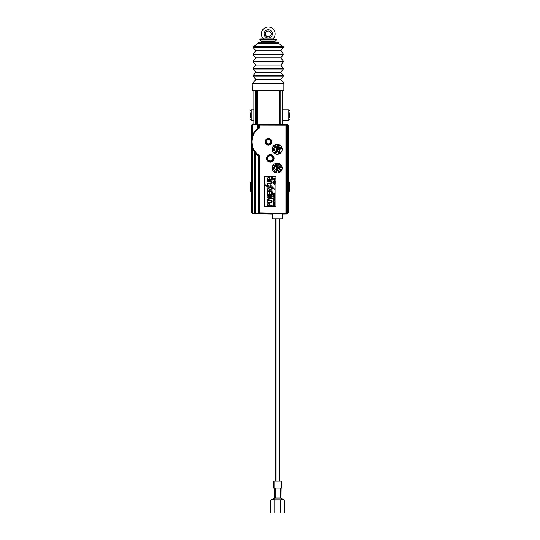 <?xml version="1.0" encoding="UTF-8"?>
<svg xmlns="http://www.w3.org/2000/svg" width="540" height="540" viewBox="0 0 540 540"><rect width="100%" height="100%" fill="white"/><g stroke="black" fill="none" stroke-linecap="round" stroke-linejoin="round"><path stroke-width="0.81" d="M279.477 218.835L279.477 481.147M281.536 488.018L274.043 488.018L274.043 481.147L281.536 481.147L281.536 488.018M272.383 499.358L270.31 500.506L274.077 498.008L281.09 498.008L284.459 500.506L284.459 513L280.651 513L280.651 499.885L274.786 499.885L272.693 499.298L274.617 498.008M274.489 498.008L272.693 499.298M280.348 498.008L280.348 488.018M275.353 498.008L275.353 488.018M274.786 499.885L274.786 513L270.722 513L270.722 500.506M274.786 513L280.651 513M282.805 499.23L280.651 499.885M271.485 198.261L267.192 197.438L267.192 196.877L271.485 196.108L267.192 195.386L267.192 194.92L272.187 195.878L272.187 196.324L267.793 197.174L272.187 198.018L272.187 198.491L267.192 199.415L267.192 198.943L271.485 198.261M254.684 152.192L255.245 152.881A17.226 17.226 0 0 0 258.37 155.783L258.37 213.071L258.971 213.712L255.299 213.644L254.684 213.023L254.684 152.192A8495.3 296.48 90 0 1 254.549 152.118L254.549 213.226L255.143 213.8L253.145 213.766L251.917 212.517L251.917 146.981A1344.708 46.926 90 0 1 251.829 146.846A17.361 17.361 0 0 1 251.829 136.755L251.829 125.3A1.249 1.249 0 0 1 252.065 124.565L253.888 124.052L253.085 124.052L253.321 124.862L252.632 125.55L252.632 134.939L252.072 136.384L252.072 125.55L253.321 124.301L255.757 124.301L253.888 124.052L253.888 90.572M254.549 152.118A17.307 17.307 0 0 1 252.477 148.493L251.917 146.981M258.37 155.783L259.247 155.513L259.308 212.828L259.295 213.388L258.68 212.76L258.37 213.071M253.321 124.862L256.784 124.862L255.757 124.301M251.829 136.755L252.072 136.384M251.829 146.846L251.829 212.605A1.249 1.249 97.1 0 0 251.971 213.185L253.051 213.853L271.688 214.178L272.167 213.705L282.197 213.705L282.676 214.178L282.676 218.835L282.197 218.835L282.197 213.705M252.632 134.939A17.226 17.226 0 0 1 257.425 128.554L258.417 127.811L258.417 124.99L259.065 124.382L279.079 124.322L279.079 90.572M275.562 213.766L275.562 213.111L285.916 212.922L285.916 125.253L259.308 125.192L259.308 124.632L258.68 125.253L258.68 127.791A17.071 17.071 0 0 0 258.68 155.81L258.68 212.76L259.247 212.76M258.417 127.811L259.247 128.081A16.511 16.511 0 0 0 259.247 155.513M264.695 206.786L264.695 176.803L275.933 176.803L275.933 206.786L264.695 206.786M257.425 128.554L257.425 90.572M282.616 90.572L282.616 124.052L286.922 124.052L279.079 124.322M271.748 141.797A3.314 3.314 0 0 0 266.78 138.935A3.314 3.314 0 0 0 266.78 144.666A3.314 3.314 0 0 0 271.748 141.797M274.057 158.416A3.746 3.746 0 0 0 268.441 155.169A3.746 3.746 0 0 0 268.441 161.656A3.746 3.746 0 0 0 274.057 158.416M272.187 149.323A4.995 4.995 0 0 0 279.68 153.65A4.995 4.995 0 0 0 279.68 144.997A4.995 4.995 0 0 0 272.187 149.323M272.187 168.061A4.995 4.995 0 0 0 279.68 172.388A4.995 4.995 0 0 0 279.68 163.735A4.995 4.995 0 0 0 272.187 168.061M276.689 152.766L276.615 152.003L276.001 151.97L276.365 152.996L276.689 152.766L275.4 153.664L276.365 152.996M275.832 152.017C275.299 151.335 274.82 151.578 274.394 152.732C274.833 153.414 275.285 153.259 275.765 152.267L275.832 152.017C275.427 153.178 274.948 153.414 274.394 152.732L274.644 153.225M275.11 145.442C274.293 145.618 274.286 146.124 275.083 146.947L275.211 147.035C274.3 146.219 274.266 145.692 275.11 145.442C276.014 146.279 276.048 146.812 275.211 147.035L275.083 146.947M274.685 149.323A2.498 2.498 0 0 0 278.431 151.49A2.498 2.498 0 0 0 278.431 147.164A2.498 2.498 0 0 0 274.685 149.323M273.746 150.505C274.725 150.613 274.82 150.377 274.05 149.783L273.618 150.269C274.738 150.019 274.786 150.1 273.746 150.505C273.065 152.199 272.059 149.351 273.618 150.262M272.707 149.614L274.199 149.695C273.004 150.005 272.545 149.735 272.808 148.898L272.66 149.58M279.437 151.315C280.463 152.003 280.571 152.53 279.76 152.888C278.748 152.179 278.64 151.652 279.437 151.315M279.841 152.739C280.307 152.483 280.145 152.05 279.349 151.436C278.876 151.693 279.038 152.125 279.841 152.739M274.563 152.766C274.928 153.151 275.299 152.881 275.69 151.956C275.319 151.571 274.948 151.841 274.563 152.766M276.541 152.226L275.893 152.719L276.541 152.226M274.732 147.737L275.076 146.954L274.745 148.007L273.591 146.347L274.732 147.737M275.015 145.584C274.516 145.773 274.617 146.219 275.319 146.927C275.819 146.738 275.717 146.293 275.015 145.584M277.992 146.421C278.168 145.206 278.593 144.882 279.268 145.449C279.072 146.664 278.647 146.988 277.992 146.421M279.092 145.442C278.66 145.132 278.343 145.469 278.141 146.448C278.579 146.758 278.897 146.428 279.092 145.442M277.621 148.385L279.301 149.216L277.621 150.262M277.621 147.514L277.621 151.139A0.378 0.378 0 0 1 277.243 151.511L277.121 151.511A0.378 0.378 0 0 1 276.743 151.139L276.743 147.514A0.378 0.378 0 0 1 277.121 147.137L277.243 147.137A0.378 0.378 0 0 1 277.621 147.514M280.044 148.412C281.144 147.872 281.651 148.041 281.563 148.919C280.442 149.431 279.943 149.263 280.044 148.412M281.468 148.777C281.482 148.244 281.029 148.169 280.105 148.547C280.091 149.081 280.543 149.155 281.468 148.777M281.279 147.38L280.591 147.137L280.442 148.082L279.646 148.142L279.356 147.596L280.199 148.001C279.612 146.279 282.096 147.548 281.279 147.38M277.796 145.78L277.142 145.679C277.229 143.147 279.146 146.61 276.966 146.597L277.796 145.78M277.884 145.368L277.27 145.233L277.884 145.368M272.808 148.898C274.003 148.608 274.469 148.878 274.199 149.695M272.869 149.054C272.747 149.573 273.179 149.735 274.165 149.546C274.279 149.026 273.848 148.864 272.869 149.054M273.571 150.383L272.842 150.694L273.571 150.383M273.8 150.404L274.516 150.133L273.8 150.404M278.694 153.502L277.817 152.253L278.228 151.787L279.241 153.482L278.694 153.502M274.685 168.061A2.498 2.498 0 0 0 278.431 170.228A2.498 2.498 0 0 0 278.431 165.895A2.498 2.498 0 0 0 274.685 168.061M276.797 164.909L277.486 163.87L276.797 164.909L276.757 163.6L277.486 163.87M280.233 169.364L280.348 169.857L280.125 169.317L280.618 169.108L281.117 169.931L281.455 169.452L281.117 170.222L280.577 169.222L280.233 169.364M279.774 170.201L279.855 169.871L280.868 170.593L279.774 170.201M278.654 171.072L278.87 170.809L279.49 171.889L278.654 171.072M277.978 171.322L278.249 171.113L278.627 172.294L277.978 171.322M276.642 172.53L276.305 171.835L276.797 171.241L277.142 171.936L276.642 172.53M276.784 171.356L276.656 172.422L276.784 171.356M273.895 169.371L272.849 169.29L273.699 168.676L273.895 169.371M273.861 169.25L273.733 168.797L273.861 169.25M273.301 169.472L273.132 168.905L273.301 169.472M274.03 166.867L273.942 167.656L272.889 166.691L273.881 167.441L274.03 166.867M274.408 165.517L274.489 166.205L273.685 165.227L274.408 165.517M273.814 165.679L274.144 165.274L273.814 165.679M278.471 165.011L278.883 164.963L278.424 165.119L278.377 164.119L278.93 163.91L279.166 164.403L278.498 164.16L278.471 165.011M279.828 166.077L280.321 166.219L279.734 166.138L279.801 165.605L280.766 165.584L280.517 165.051L281.023 165.733L279.875 165.706L279.828 166.077M280.543 167.94L280.388 167.636L281.617 167.501L280.543 167.94M277.621 167.123L279.301 167.947L277.621 169M277.621 166.253L277.621 169.871A0.378 0.378 0 0 1 277.243 170.249L277.121 170.249A0.378 0.378 0 0 1 276.743 169.871L276.743 166.253A0.378 0.378 0 0 1 277.121 165.875L277.243 165.875A0.378 0.378 0 0 1 277.621 166.253M276.912 164.525L277.263 163.991L276.912 164.525M275.9 165.098L275.42 165.335L275.765 165.031L275.015 164.599L275.211 164.012L275.697 164.14L275.137 164.545L275.731 164.491L275.9 165.098M274.631 171.072L273.942 171.106L274.968 170.377L274.631 171.072M274.516 170.471L274.894 170.829L274.516 170.471M275.866 171.153L275.805 172.314L275.866 171.153M285.916 125.253L286.484 125.253L285.856 124.632L259.065 124.382M286.943 124.713L286.943 213.449L287.523 212.767L287.523 125.388L286.342 124.146L285.856 125.192M287.523 125.388L288.083 125.388L286.342 124.146M286.834 124.423L286.922 124.052L288.171 125.3L288.171 212.855L286.949 214.103L282.676 214.178M286.949 214.103L286.855 213.725L286.355 214.022L288.083 212.767L288.171 125.3M286.355 214.022L285.869 213.55A0.628 0.621 -45.5 0 0 286.484 212.922L286.484 125.253L286.949 124.787M289.426 112.813L289.426 117.308M288.812 191.869L288.812 181.899L289.426 182.52L289.426 191.248L288.171 191.882M251.188 181.913L251.188 191.862L250.574 191.234L250.574 182.534L251.829 181.899M250.574 117.308L250.574 112.813M270.074 181.332L267.192 181.332L267.192 180.873C273.362 179.543 274.172 184.775 267.192 183.62L267.192 183.161L271.505 182.783C272.012 181.859 271.539 181.373 270.074 181.332M272.187 191.869L272.187 194.481L267.192 194.481L267.192 191.95L267.779 191.95L267.779 194.015L269.312 194.015L269.312 192.078L269.899 192.078L269.899 194.015L271.6 194.015L271.6 191.869L272.187 191.869M271.181 200.509C268.414 199.935 267.408 200.502 268.151 202.21C270.904 202.817 271.91 202.25 271.181 200.509M270.999 202.838C267.084 202.871 266.207 201.893 268.353 199.901C272.241 199.894 273.125 200.873 270.999 202.838M267.779 205.693L267.827 204.37C268.981 203.566 269.561 204.012 269.568 205.693L267.779 205.693M272.187 205.693L272.187 206.159L267.192 206.159L267.239 204.309C268.731 202.824 269.71 203.29 270.155 205.693L272.187 205.693M269.966 190.762L272.187 190.762L272.187 191.221L267.192 191.221C267.253 188.312 268.164 187.711 269.912 189.412L272.187 188.143L272.187 188.723L269.993 189.965L269.966 190.762M267.739 190.762L269.393 190.762L269.001 188.993C267.928 188.777 267.509 189.365 267.739 190.762M270.155 179.638L272.187 179.638L272.187 180.097L267.192 180.097L267.239 178.247C268.731 176.769 269.71 177.228 270.155 179.638M267.779 179.638L269.568 179.638C269.561 177.95 268.981 177.505 267.827 178.308L267.779 179.638M273.308 194.434C273.848 192.767 274.394 192.564 274.934 193.826L274.934 194.434L273.308 194.434C273.848 192.767 274.394 192.564 274.934 193.826M273.503 194.211L274.745 194.211L274.631 193.441C273.861 193.05 273.483 193.306 273.503 194.211M274.442 197.458L273.308 196.999L274.934 196.31L274.442 197.458M273.793 197.215L274.266 197.397L274.266 196.823L273.483 197.12A6.817 3.672 -81 0 1 273.793 197.215M274.934 201.4L274.934 202.649L273.308 202.649L273.308 201.434L273.503 202.426L273.996 202.426L273.996 201.501L274.192 202.426L274.745 202.426L274.934 201.4M274.691 203.31L274.185 204.012L274.745 204.012L274.732 203.438A15.046 1.789 127.4 0 0 274.691 203.31M274.07 203.276L274.934 203.594L274.934 204.235L273.308 204.235C273.274 203.141 273.524 202.824 274.07 203.276M273.503 204.012L273.989 204.012C273.827 202.979 273.665 202.979 273.503 204.012M274.934 204.532L274.934 205.787L273.308 205.787L273.308 204.566L273.503 205.565L273.996 205.565L273.996 204.633L274.192 205.565L274.745 205.565L274.934 204.532M273.901 200.016L273.49 200.867L274.03 200.867L274.023 200.353M274.934 200.867L273.308 201.089C273.328 199.685 273.625 199.395 274.192 200.219L274.934 199.604L274.212 200.867L274.934 200.867M273.308 199.388L273.976 199.166L273.976 198.288L273.308 198.065L274.934 198.065L274.172 198.288L274.172 199.166L274.934 199.388L273.308 199.388M274.212 195.905L274.934 196.128L273.308 196.128C273.328 194.731 273.625 194.441 274.192 195.257L274.934 194.643L274.212 195.905M273.49 195.905L274.03 195.905L273.901 195.055L273.49 195.905M274.691 179.314L273.557 178.868L275.184 178.2L274.691 179.314M274.043 179.078L274.516 179.253L274.516 178.706L273.733 178.99A6.588 3.672 -80.4 0 1 274.043 179.078M274.921 184.1C274.509 185.173 274.219 185.126 274.057 183.958L274.617 183.931A32.427 3.645 -38.4 0 1 274.921 184.1M275.184 183.229L273.557 183.445L274.226 183.229L274.226 182.385L273.557 182.169L275.184 182.169L274.421 182.385L274.421 183.229L275.184 183.229M275.184 181.562L273.557 181.778L275.184 181.562M275.184 180.981L273.557 181.184L274.833 180.11L273.557 179.908L275.184 179.908L273.908 180.981L275.184 180.981M272.018 177.262A0.844 0.844 0 0 0 271.175 178.106A0.844 0.844 0 0 0 272.018 178.956A0.844 0.844 0 0 0 272.869 178.106A0.844 0.844 0 0 0 272.018 177.262M272.018 177.35A0.756 0.756 0 0 0 271.262 178.106A0.756 0.756 0 0 0 272.018 178.868A0.756 0.756 0 0 0 272.781 178.106A0.756 0.756 0 0 0 272.018 177.35M271.593 178.362L271.822 177.89L271.593 178.362M272.403 178.362L271.492 178.49L272.403 177.66L271.998 178.362L272.403 178.362M264.857 184.585L268.238 187.704L268.238 186.719L271.046 188.001L271.046 187.083L274.752 189.378L270.31 184.849L270.31 186.658L267.563 184.646L267.563 186.266L264.857 184.585M278.242 43.382L278.242 42.134L258.262 42.134L258.262 43.382L278.242 43.382L283.264 46.744L253.24 46.744L258.262 43.382M253.125 47.48L283.379 47.48L280.739 50.747L255.757 50.747L253.125 47.48L253.24 46.744M280.739 50.747L283.379 54.014L253.118 54.014L255.757 50.747M253.118 54.628L283.385 54.628L280.76 57.908L255.744 57.908L253.118 54.628L253.118 54.014M280.76 57.908L283.385 61.209L253.118 61.209L255.744 57.908M253.118 61.817L283.385 61.817L280.76 65.097L255.744 65.097L253.118 61.817L253.118 61.209M280.76 65.097L283.385 68.398L253.118 68.398L255.744 65.097M253.118 69.005L283.385 69.005L280.76 72.286L255.744 72.286L253.118 69.005L253.118 68.398M280.76 72.286L283.385 75.587L253.118 75.587L255.744 72.286M253.112 76.187L283.392 76.187L280.739 79.637L255.757 79.637L253.118 75.587M280.739 79.637L283.743 83.059L252.761 83.059L255.757 79.637M252.639 83.376L283.865 83.376L283.865 90.572L252.639 90.572L252.761 83.059M281.117 488.018L281.023 498.008M274.55 498.008L274.55 488.018L273.625 488.018L273.625 481.147L274.043 481.147M272.281 499.298L274.205 498.008M284.047 513L270.31 513L270.31 500.506M282.197 218.835L272.187 218.835L272.187 213.705M271.127 33.872A2.876 2.876 0 0 0 268.252 30.996A2.876 2.876 0 0 0 265.376 33.872A2.876 2.876 0 0 0 268.252 36.74A2.876 2.876 0 0 0 271.127 33.872M263.675 38.988A6.872 6.872 0 0 1 263.304 29.106A6.872 6.872 0 0 1 273.2 29.106A6.872 6.872 0 0 1 272.828 38.988L260.381 38.988L272.828 38.988M253.051 213.853L253.152 213.206L252.477 212.517L252.477 148.493M251.829 212.605L252.477 212.517M255.143 213.8L255.245 152.881M254.549 213.158L255.245 213.023M258.377 213.138L255.305 213.084M254.549 213.226L253.152 213.206M251.829 125.3L252.632 125.55M282.035 213.05L282.042 213.617L258.971 213.712M259.308 125.192L258.417 124.99M259.247 125.253L259.247 128.081M256.784 124.862L256.784 90.572M255.697 124.294L255.697 90.572M280.807 124.294L280.807 90.572M270.608 141.797A2.174 2.174 0 0 0 268.441 139.631A2.174 2.174 0 0 0 266.267 141.797A2.174 2.174 0 0 0 268.441 143.971A2.174 2.174 0 0 0 270.608 141.797M271.222 141.797A2.788 2.788 0 0 1 268.441 144.585A2.788 2.788 0 0 1 265.653 141.797A2.788 2.788 0 0 1 268.441 139.016A2.788 2.788 0 0 1 271.222 141.797M272.875 158.416A2.565 2.565 0 0 1 270.31 160.974A2.565 2.565 0 0 1 267.752 158.416A2.565 2.565 0 0 1 270.31 155.851A2.565 2.565 0 0 1 272.875 158.416M273.49 158.416A3.179 3.179 0 0 1 270.31 161.588A3.179 3.179 0 0 1 267.138 158.416A3.179 3.179 0 0 1 270.31 155.237A3.179 3.179 0 0 1 273.49 158.416M275.562 213.111L259.308 212.828M279.713 124.322L279.713 90.572M287.523 212.767L288.171 212.855M285.856 212.983L285.869 213.55L282.049 213.712M285.916 212.922L286.949 213.381M289.426 110.376L288.799 109.755L288.799 120.373L289.426 119.745M253.888 120.373L251.201 120.373L251.201 109.755L250.574 110.376M254.232 124.679L253.321 124.679M272.376 33.872A4.124 4.124 0 0 1 268.252 37.989A4.124 4.124 0 0 1 264.127 33.872A4.124 4.124 0 0 1 268.252 29.747A4.124 4.124 0 0 1 272.376 33.872M261.65 41.634L274.853 41.634L276.473 40.014L260.03 40.014L261.65 41.634L261.65 42.343M260.03 40.014L259.882 39.656L276.622 39.656L276.473 40.014M259.882 39.656L276.622 39.494L276.122 38.988M276.102 481.147L276.102 218.835M288.799 109.755L282.616 109.755M253.888 109.755L251.201 109.755M288.799 120.373L282.616 120.373M288.812 181.899L288.171 181.886M251.201 120.373L250.574 119.745M251.188 191.862L251.829 191.869M283.379 47.48L283.264 46.744M283.385 54.628L283.379 54.014M283.385 61.817L283.385 61.209M283.385 69.005L283.385 68.398M283.392 76.187L283.385 75.587M275.69 481.147L275.69 218.835M274.138 498.008L274.138 488.018M274.853 42.343L274.853 41.634M259.882 39.494L260.381 38.988"/></g></svg>
